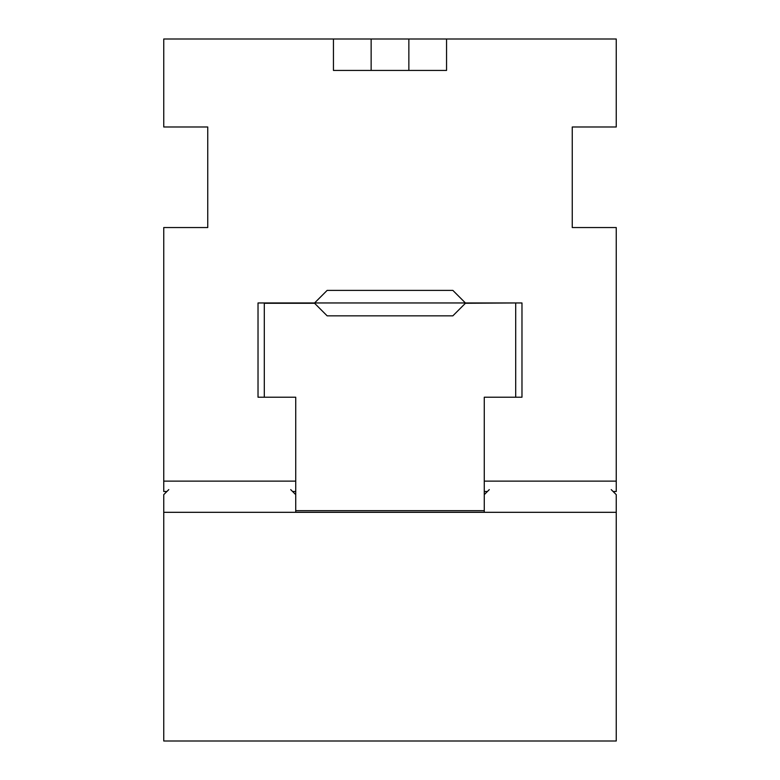 <?xml version="1.0" encoding="UTF-8"?>
<svg xmlns="http://www.w3.org/2000/svg" width="780" height="780" viewBox="0 0 780 780"><rect width="100%" height="100%" fill="white"/><g stroke="black" fill="none" stroke-linecap="round" stroke-linejoin="round"><path stroke-width="1.17" d="M320.873 296.673L327.151 290.384L452.848 290.384L459.127 296.673M295.727 494.637L295.727 397.225L258.024 397.225L258.024 302.962L314.584 302.962L327.151 290.384L452.848 290.384L465.416 302.962L521.976 302.962L521.976 397.225L484.273 397.225L484.273 512.236L295.727 512.236L295.727 494.637L290.706 489.616M166.891 491.498L163.751 491.498L163.751 227.546L207.743 227.546L207.743 126.984L163.751 126.984L163.751 39L616.249 39L616.249 126.984L572.257 126.984L572.257 227.546L616.249 227.546L616.249 481.123L484.273 481.123M613.109 491.498L616.249 491.498L616.249 481.123M333.44 39L333.44 70.424L446.56 70.424L446.56 39M487.412 491.498L484.273 491.498M295.727 481.123L163.751 481.123M295.727 491.498L292.588 491.498M465.416 302.962L314.584 302.962M264.303 397.225L264.303 303.274L314.584 303.274L327.151 315.841L452.848 315.841L465.416 303.274L515.697 302.962M295.103 494.013L295.727 494.013M484.273 494.013L484.897 494.013M163.751 512.314L616.249 512.314L616.249 741L163.751 741L163.751 494.637L168.782 489.616M616.249 512.314L616.249 494.637L611.218 489.616M489.294 489.616L484.273 494.637M515.697 303.274L515.697 397.225M484.273 510.666L295.727 510.666M371.144 70.424L371.144 39M408.856 70.424L408.856 39"/></g></svg>

